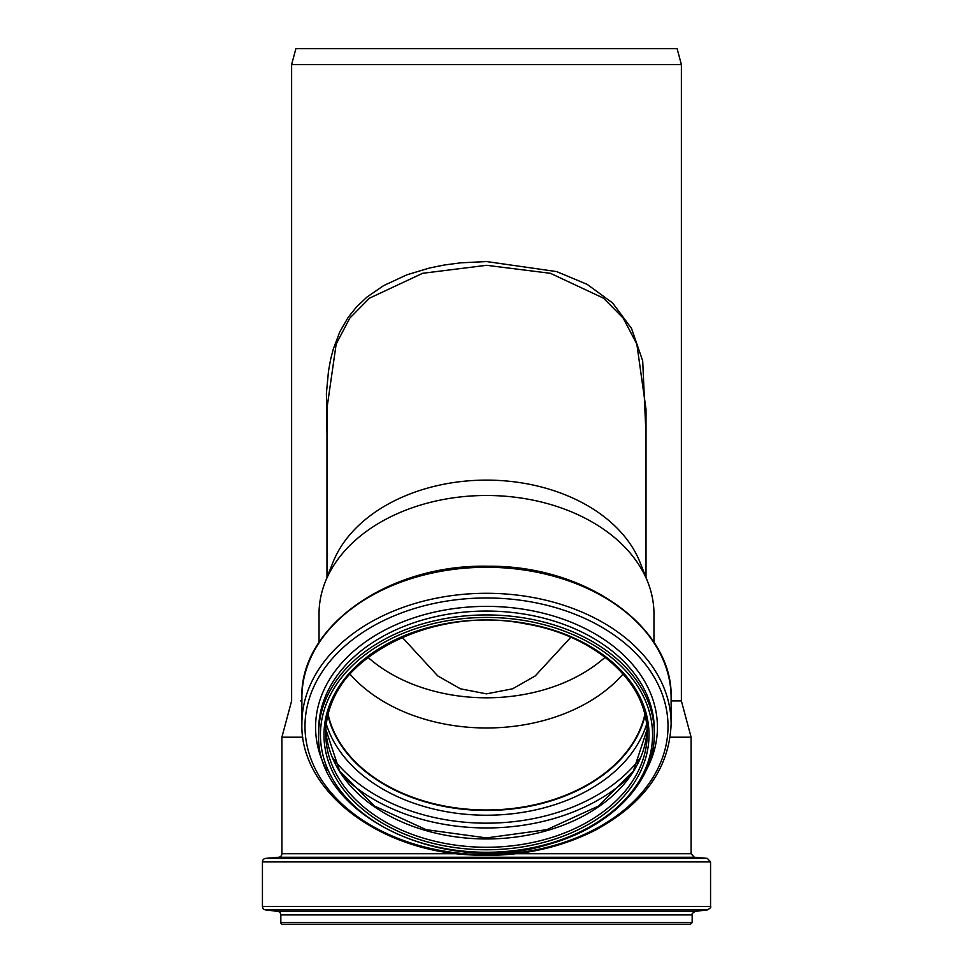 <?xml version="1.0" encoding="UTF-8"?>
<svg xmlns="http://www.w3.org/2000/svg" width="973" height="973" viewBox="0 0 973 973"><rect width="100%" height="100%" fill="white"/><g stroke="black" fill="none" stroke-linecap="round" stroke-linejoin="round"><path stroke-width="1.46" d="M319.035 642.362L319.035 613.902A167.465 118.414 0 0 1 325.164 582.182A167.465 118.414 0 0 1 486.5 495.488A167.465 118.414 0 0 1 647.836 582.182A167.465 118.414 0 0 1 653.965 613.902L653.965 642.362M645.087 715.143A160.74 113.659 0 0 1 486.5 810.241A160.74 113.659 0 0 1 327.913 715.143M282.608 924.35L690.392 924.35L692.168 922.586L280.832 922.586A1.764 1.764 0 0 0 282.608 924.35M456.957 853.722L281.902 853.722A3.539 3.539 0 0 1 278.667 857.249L694.333 857.249L691.098 853.722L516.043 853.722M302.834 737.193L281.902 737.193L281.902 853.722M672.586 700.901L681.38 700.901L691.098 737.193L670.166 737.193M710.558 861.908L262.442 861.908A3.539 3.539 0 0 1 265.678 858.381L707.322 858.381L710.558 861.908L710.558 906.386L262.442 906.386A3.539 3.539 0 0 0 265.556 909.889L707.444 909.889C710.326 908.235 711.372 907.067 710.558 906.386M692.168 914.9C691.304 914.328 692.338 913.148 695.269 911.385L277.731 911.385A3.539 3.539 0 0 1 280.832 914.9L692.168 914.9L692.168 922.586M301.885 700.901L300.414 700.901M681.38 64.571L291.62 64.571L295.889 48.65L677.111 48.65L681.38 64.571L681.38 700.901L671.115 700.901M646.011 434.578L642.703 360.886L631.526 328.473L612.637 303.004L587.181 284.371L556.629 271.589L486.5 261.555L460.618 262.832L444.004 265.057L429.543 268.001L406.848 274.824L383.532 285.661L366.918 297.13L356.556 306.921L348.249 317.259L339.857 331.708L333.167 349.416L330.577 359.621L328.509 371.017L326.405 393.311L326.989 434.59M326.989 577.512L326.989 408.076L336.171 344.053L349.781 318.159L369.448 298.188L422.623 273.304L486.5 265.301L550.377 273.304L603.552 298.188L623.219 318.147L636.829 344.053L646.011 409.28M325.164 582.182L332.827 562.686A159.511 112.783 0 0 1 486.5 480.115A159.511 112.783 0 0 1 640.173 562.686L647.836 582.182M605.109 657.274A151.374 107.042 0 0 1 486.5 697.799A151.374 107.042 0 0 1 367.891 657.274M623.097 673.997A160.387 113.415 0 0 1 486.5 727.974A160.387 113.415 0 0 1 349.903 673.997M402.19 637.291L437.777 675.943L460.399 688.799L486.5 693.858L512.601 688.799L535.223 675.943L570.81 637.291M644.904 714.377A160.387 113.415 0 0 1 486.5 809.986A160.387 113.415 0 0 1 328.096 714.377M325.858 729.458A160.74 113.659 180 0 0 486.5 838.957A160.74 113.659 180 0 0 647.142 729.458M486.5 847.264A160.74 113.659 0 0 1 325.76 733.606A160.74 113.659 0 0 1 486.5 619.947A160.74 113.659 0 0 1 647.24 733.606A160.74 113.659 0 0 1 486.5 847.264M645.111 715.24A160.74 113.659 0 0 1 486.5 810.448A160.74 113.659 0 0 1 327.889 715.24M326.32 724.094A163.975 115.945 180 0 0 486.5 815.216A163.975 115.945 180 0 0 646.68 724.094M640.356 757.858A174.313 123.255 -0 0 1 486.5 823.17A174.313 123.255 -0 0 1 332.644 757.858M301.885 697.823A184.615 130.54 0 0 1 486.5 567.271A184.615 130.54 0 0 1 671.115 697.823C673.413 627.269 585.819 565.155 488.203 566.25C389.395 563.793 299.489 626.369 301.885 697.823L301.885 723.839A184.615 130.54 180 0 1 486.5 593.287A184.615 130.54 180 0 1 671.115 723.839L671.115 697.823M343.883 777.184A177.548 125.541 180 0 0 486.5 827.95A177.548 125.541 180 0 0 629.117 777.184M304.987 726.32A181.513 128.351 -0 0 1 486.5 597.969A181.513 128.351 -0 0 1 668.013 726.32A181.513 128.351 -0 0 1 486.5 854.671A181.513 128.351 -0 0 1 304.987 726.32M646.036 770.616A170.92 120.859 180 0 0 486.5 606.374A170.92 120.859 180 0 0 315.58 727.232A170.92 120.859 180 0 0 326.964 770.616M318.682 729.714A167.818 118.67 0 0 1 486.5 611.056A167.818 118.67 0 0 1 654.318 729.714L654.318 733.606A167.818 118.67 180 0 0 486.5 614.936A167.818 118.67 180 0 0 318.682 733.606L318.682 729.714M486.5 852.275A167.818 118.67 180 0 0 654.318 733.606C655.145 781.392 611.372 827.099 549.088 844.199C444.977 877.403 314.194 815.192 318.682 733.606M320.445 734.858A166.055 117.417 0 0 1 486.5 617.441A166.055 117.417 0 0 1 652.555 734.858A166.055 117.417 0 0 1 486.5 852.275A166.055 117.417 0 0 1 320.445 734.858M486.5 619.947A162.515 114.911 180 0 0 323.985 734.858A162.515 114.911 180 0 0 486.5 849.77A162.515 114.911 180 0 0 649.015 734.858A162.515 114.911 180 0 0 486.5 619.947M647.13 729.434L633.399 770.944L598.334 806.13L546.85 829.665L486.5 837.923L426.15 829.665L374.666 806.13L339.601 770.944L325.87 729.434M671.115 723.839C669.485 768.098 644.248 803.528 595.391 830.139C556.994 849.587 514.34 857.772 467.429 854.708C376.393 849.405 300.037 789.845 301.885 723.839M325.76 733.606C321.978 662.99 428.85 603.88 526.113 623.948C595.999 635.6 648.517 683.52 647.24 733.606M280.832 914.9L280.832 922.586M278.667 857.249L265.678 858.381M694.333 857.249L707.322 858.381M691.098 737.193L691.098 853.722M262.442 861.908L262.442 906.386M695.269 911.385L707.444 909.889M277.731 911.385L265.556 909.889M291.62 64.571L291.62 700.901L281.902 737.193M646.011 577.512L646.011 409.001"/></g></svg>
